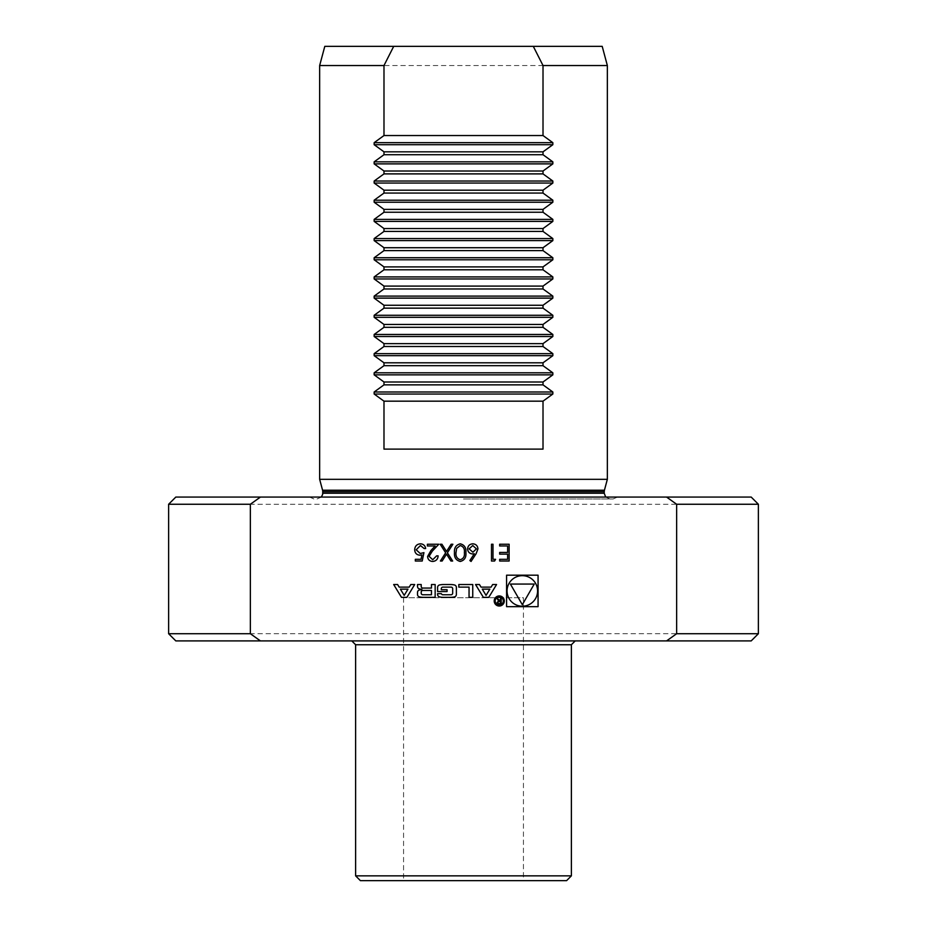 <?xml version="1.0" encoding="UTF-8"?>
<svg xmlns="http://www.w3.org/2000/svg" width="927" height="927" viewBox="0 0 927 927"><rect width="100%" height="100%" fill="white"/><g stroke="black" fill="none" stroke-linecap="round" stroke-linejoin="round"><path stroke-width="0.7" stroke-dasharray="4.63 3.48" d="M319.653 65.527L607.347 65.527M324.798 46.35L602.202 46.35M319.653 479.329L607.347 479.329M463.5 498.981L613.106 498.981L463.5 498.981M463.5 497.069L309.606 497.069L463.5 497.069M175.806 497.069L751.194 497.069M168.621 504.253L758.379 504.253M168.621 633.72L758.379 633.72M175.806 640.905L751.194 640.905M463.5 640.905L575.215 640.905L463.5 640.905M355.62 875.853L571.38 875.853M360.406 880.65L566.594 880.65M523.431 880.65L403.569 880.65L523.431 880.65L523.431 597.753L403.569 597.753L523.431 597.753M543.013 449.12L383.987 449.12M538.066 575.192L506.582 575.192L506.582 606.675L538.066 606.675L538.066 575.192M507.057 590.939A15.261 15.261 0 0 0 529.954 604.161A15.261 15.261 0 0 0 529.954 577.718A15.261 15.261 0 0 0 507.057 590.939M522.318 604.705L534.242 584.056L510.395 584.056L522.318 604.705M404.195 595.377L400.406 589.155L407.973 589.155L404.195 595.377M393.685 584.531L401.484 597.347L406.895 597.347L414.693 584.531L410.788 584.531L409.201 587.139L399.178 587.139L397.602 584.531L393.685 584.531M417.509 594.474A2.503 2.503 0 0 0 419.456 596.907A17.752 17.752 0 0 0 423.361 597.347L435.157 597.347L435.157 584.531L431.461 584.531L431.461 588.066L422.793 588.066A1.599 1.599 0 0 1 421.206 586.467L421.206 584.531L417.509 584.531L417.509 586.478A2.503 2.503 0 0 0 419.456 588.923A17.752 17.752 0 0 0 421.831 589.294L421.831 589.607A17.752 17.752 0 0 0 419.456 589.978A2.503 2.503 0 0 0 417.509 592.411L417.509 594.474M422.793 590.464A1.599 1.599 0 0 0 421.206 592.052L421.206 593.164A1.599 1.599 0 0 0 422.793 594.763L431.461 594.763L431.461 590.464L422.793 590.464M437.602 594.474A2.503 2.503 0 0 0 439.549 596.907A17.752 17.752 0 0 0 443.454 597.347L450.522 597.347A17.752 17.752 0 0 0 454.415 596.907A2.503 2.503 0 0 0 456.374 594.474L456.374 587.405A2.503 2.503 0 0 0 454.415 584.96A17.752 17.752 0 0 0 450.522 584.531L443.454 584.531A17.752 17.752 0 0 0 439.549 584.96A2.503 2.503 0 0 0 437.602 587.405L437.602 591.577L447.069 591.577L447.069 589.734L441.298 589.734L441.298 588.703A1.599 1.599 0 0 1 442.897 587.115L451.078 587.115A1.599 1.599 0 0 1 452.677 588.703L452.677 593.164A1.599 1.599 0 0 1 451.078 594.763L442.897 594.763A1.599 1.599 0 0 1 441.368 593.651L437.602 593.651L437.602 594.474M458.807 587.115L469.05 587.115L469.05 597.347L472.747 597.347L472.747 584.531L458.807 584.531L458.807 587.115M495.18 600.974A4.079 4.079 0 0 0 501.287 604.508A4.079 4.079 0 0 0 501.287 597.452A4.079 4.079 0 0 0 495.18 600.974M494.218 600.974A5.029 5.029 0 0 0 501.774 605.343A5.029 5.029 0 0 0 501.774 596.617A5.029 5.029 0 0 0 494.218 600.974M498.575 600.881L497.139 602.585L498.946 604.288L501.206 604.288L501.206 598.124L500.568 598.124L500.568 600.847L496.733 598.124L498.575 600.881M500.568 603.57L498.9 603.57A0.997 0.997 0 0 1 497.915 602.562A0.997 0.997 0 0 1 498.9 601.565L500.568 601.565L500.568 603.57M481.043 587.139L479.468 584.531L475.563 584.531L483.349 597.347L488.772 597.347L496.559 584.531L492.654 584.531L491.067 587.139L481.043 587.139M486.061 595.377L482.283 589.155L489.838 589.155L486.061 595.377M422.214 561.02L415.331 561.02L415.331 559.305L421.032 559.305L421.936 554.891L419.966 555.215C416.64 554.914 414.879 553.095 414.682 549.723C414.948 546.061 416.895 544.091 420.534 543.813C423.454 544.045 425.169 545.621 425.655 548.541L424.149 548.541L420.452 545.539L416.188 549.792L420.232 553.5L423.94 552.631L422.214 561.02M432.735 559.734L436.629 555.864L438.135 555.864C437.857 559.271 436.038 561.136 432.666 561.461C429.56 561.229 427.88 559.56 427.59 556.467L430.985 550.441L435.18 545.968L427.382 545.968L427.382 544.242L438.784 544.242L432.272 551.194L429.097 556.327L432.735 559.734M447.393 552.805L452.654 561.02L450.916 561.02L446.524 554.161L442.144 561.02L440.395 561.02L445.655 552.805L440.174 544.242L441.912 544.242L446.524 551.449L451.136 544.242L452.874 544.242L447.393 552.805M460.279 543.813C464.508 544.925 466.374 547.869 465.887 552.631C466.385 557.394 464.52 560.337 460.279 561.461C456.003 560.36 454.068 557.417 454.485 552.631C454.068 547.845 456.003 544.914 460.279 543.813M455.991 552.631C455.609 556.339 457.023 558.703 460.232 559.734C463.465 558.726 464.844 556.351 464.381 552.631C464.844 548.911 463.465 546.548 460.232 545.539L456.629 548.413L455.991 552.631M476.061 553.801L471.055 561.461L469.885 560.545L474.323 553.767L472.585 553.929C469.537 553.651 467.88 551.994 467.614 548.958C467.903 545.783 469.653 544.068 472.851 543.813C475.968 544.091 477.672 545.794 477.938 548.923L476.061 553.801M472.77 545.539L469.12 548.865L472.897 552.202L476.432 548.865L472.77 545.539M495.586 559.305L494.601 561.02L491.495 561.02L491.495 544.242L493.002 544.242L493.002 559.305L495.586 559.305M509.132 544.242L509.132 561.02L499.665 561.02L499.665 559.305L507.625 559.305L507.625 554.137L499.665 554.137L499.665 552.422L507.625 552.422L507.625 545.968L499.665 545.968L499.665 544.242L509.132 544.242M322.573 490.221L604.427 490.221M322.77 491.716L604.23 491.716M322.77 493.234L604.23 493.234M355.62 644.74L571.38 644.74M605.69 497.069L609.978 498.981M321.31 497.069L317.022 498.981M617.394 497.069L613.106 498.981M309.606 497.069L313.894 498.981M403.569 597.753L403.569 880.65"/><path stroke-width="1.39" d="M495.586 559.305L494.601 561.02L491.495 561.02L491.495 544.242L493.002 544.242L493.002 559.305L495.586 559.305M460.279 543.813C464.508 544.925 466.374 547.869 465.887 552.631C466.385 557.394 464.52 560.337 460.279 561.461C456.003 560.36 454.068 557.417 454.485 552.631C454.068 547.845 456.003 544.914 460.279 543.813M432.735 559.734L436.629 555.864L438.135 555.864C437.857 559.271 436.038 561.136 432.666 561.461C429.56 561.229 427.88 559.56 427.59 556.467L430.985 550.441L435.18 545.968L427.382 545.968L427.382 544.242L438.784 544.242L432.272 551.194L429.097 556.327L432.735 559.734M506.582 575.192L506.582 606.675L538.066 606.675L538.066 575.192L506.582 575.192M250.36 633.72L260.429 640.905L666.571 640.905L676.64 633.72L676.64 504.253L666.571 497.069L260.429 497.069L250.36 504.253L250.36 633.72L168.621 633.72L168.621 504.253L250.36 504.253M401.484 597.347L406.895 597.347L414.693 584.531L410.788 584.531L409.201 587.139L399.178 587.139L397.602 584.531L393.685 584.531L401.484 597.347M419.456 596.907A17.752 17.752 0 0 0 423.361 597.347L435.157 597.347L435.157 584.531L431.461 584.531L431.461 588.066L422.793 588.066A1.599 1.599 0 0 1 421.206 586.467L421.206 584.531L417.509 584.531L417.509 586.478A2.503 2.503 0 0 0 419.456 588.923A17.752 17.752 0 0 0 421.831 589.294L421.831 589.607A17.752 17.752 0 0 0 419.456 589.978A2.503 2.503 0 0 0 417.509 592.411L417.509 594.474A2.503 2.503 0 0 0 419.456 596.907M439.549 596.907A17.752 17.752 0 0 0 443.454 597.347L450.522 597.347A17.752 17.752 0 0 0 454.415 596.907A2.503 2.503 0 0 0 456.374 594.474L456.374 587.405A2.503 2.503 0 0 0 454.415 584.96A17.752 17.752 0 0 0 450.522 584.531L443.454 584.531A17.752 17.752 0 0 0 439.549 584.96A2.503 2.503 0 0 0 437.602 587.405L437.602 591.577L447.069 591.577L447.069 589.734L441.298 589.734L441.298 588.703A1.599 1.599 0 0 1 442.897 587.115L451.078 587.115A1.599 1.599 0 0 1 452.677 588.703L452.677 593.164A1.599 1.599 0 0 1 451.078 594.763L442.897 594.763A1.599 1.599 0 0 1 441.368 593.651L437.602 593.651L437.602 594.474A2.503 2.503 0 0 0 439.549 596.907M469.05 587.115L469.05 597.347L472.747 597.347L472.747 584.531L458.807 584.531L458.807 587.115L469.05 587.115M494.218 600.974A5.029 5.029 0 0 0 501.774 605.343A5.029 5.029 0 0 0 501.774 596.617A5.029 5.029 0 0 0 494.218 600.974M479.468 584.531L475.563 584.531L483.349 597.347L488.772 597.347L496.559 584.531L492.654 584.531L491.067 587.139L481.043 587.139L479.468 584.531M422.214 561.02L415.331 561.02L415.331 559.305L421.032 559.305L421.936 554.891L419.966 555.215C416.64 554.914 414.879 553.095 414.682 549.723C414.948 546.061 416.895 544.091 420.534 543.813C423.454 544.045 425.169 545.621 425.655 548.541L424.149 548.541L420.452 545.539L416.188 549.792L420.232 553.5L423.94 552.631L422.214 561.02M447.393 552.805L452.654 561.02L450.916 561.02L446.524 554.161L442.144 561.02L440.395 561.02L445.655 552.805L440.174 544.242L441.912 544.242L446.524 551.449L451.136 544.242L452.874 544.242L447.393 552.805M476.061 553.801L471.055 561.461L469.885 560.545L474.323 553.767L472.585 553.929C469.537 553.651 467.88 551.994 467.614 548.958C467.903 545.783 469.653 544.068 472.851 543.813C475.968 544.091 477.672 545.794 477.938 548.923L476.061 553.801M509.132 544.242L509.132 561.02L499.665 561.02L499.665 559.305L507.625 559.305L507.625 554.137L499.665 554.137L499.665 552.422L507.625 552.422L507.625 545.968L499.665 545.968L499.665 544.242L509.132 544.242M374.16 144.705L374.16 142.665L383.987 135.539L383.987 65.527L319.653 65.527L319.653 479.329L607.347 479.329L607.347 65.527L543.013 65.527L543.013 135.539L552.84 142.665L552.84 144.705L374.16 144.705L383.987 151.831L383.987 154.716L374.16 161.843L374.16 163.882L383.987 171.02L383.987 173.894L374.16 181.032L374.16 183.059L383.987 190.197L383.987 193.071L374.16 200.209L374.16 202.237L383.987 209.375L383.987 212.248L374.16 219.386L374.16 221.414L383.987 228.552L383.987 231.426L374.16 238.563L374.16 240.603L383.987 247.729L383.987 250.614L374.16 257.741L374.16 259.78L383.987 266.906L383.987 269.792L374.16 276.918L374.16 278.957L383.987 286.095L383.987 288.969L374.16 296.107L374.16 298.135L383.987 305.273L383.987 308.146L374.16 315.284L374.16 317.312L383.987 324.45L383.987 327.324L374.16 334.462L374.16 336.501L383.987 343.627L383.987 346.501L374.16 353.639L374.16 355.678L383.987 362.805L383.987 365.69L374.16 372.816L374.16 374.856L383.987 381.994L383.987 384.867L374.16 391.994L374.16 394.033L383.987 401.171L383.987 449.12L543.013 449.12L543.013 401.171L552.84 394.033L552.84 391.994L374.16 391.994M383.987 65.527L393.708 46.35L324.798 46.35L319.653 65.527M607.347 65.527L602.202 46.35L533.292 46.35L543.013 65.527M552.84 391.994L543.013 384.867L543.013 381.994L552.84 374.856L552.84 372.816L543.013 365.69L543.013 362.805L552.84 355.678L552.84 353.639L543.013 346.501L543.013 343.627L552.84 336.501L552.84 334.462L543.013 327.324L543.013 324.45L552.84 317.312L552.84 315.284L543.013 308.146L543.013 305.273L552.84 298.135L552.84 296.107L543.013 288.969L543.013 286.095L552.84 278.957L552.84 276.918L543.013 269.792L543.013 266.906L552.84 259.78L552.84 257.741L543.013 250.614L543.013 247.729L552.84 240.603L552.84 238.563L543.013 231.426L543.013 228.552L552.84 221.414L552.84 219.386L543.013 212.248L543.013 209.375L552.84 202.237L552.84 200.209L543.013 193.071L543.013 190.197L552.84 183.059L552.84 181.032L543.013 173.894L543.013 171.02L552.84 163.882L552.84 161.843L543.013 154.716L543.013 151.831L552.84 144.705M393.708 46.35L533.292 46.35M260.429 497.069L175.806 497.069L168.621 504.253M676.64 504.253L758.379 504.253L751.194 497.069L666.571 497.069M758.379 504.253L758.379 633.72L676.64 633.72M260.429 640.905L175.806 640.905L168.621 633.72M758.379 633.72L751.194 640.905L666.571 640.905M355.62 644.74L571.38 644.74L571.38 875.853L355.62 875.853L355.62 644.74L351.785 640.905M571.38 875.853L566.594 880.65L360.406 880.65L355.62 875.853M543.013 151.831L383.987 151.831M543.013 135.539L383.987 135.539M543.013 401.171L383.987 401.171M543.013 384.867L383.987 384.867M543.013 381.994L383.987 381.994M543.013 365.69L383.987 365.69M543.013 362.805L383.987 362.805M543.013 346.501L383.987 346.501M543.013 343.627L383.987 343.627M543.013 327.324L383.987 327.324M543.013 324.45L383.987 324.45M543.013 308.146L383.987 308.146M543.013 305.273L383.987 305.273M543.013 288.969L383.987 288.969M543.013 286.095L383.987 286.095M543.013 269.792L383.987 269.792M543.013 266.906L383.987 266.906M543.013 250.614L383.987 250.614M543.013 247.729L383.987 247.729M543.013 231.426L383.987 231.426M543.013 228.552L383.987 228.552M543.013 212.248L383.987 212.248M543.013 209.375L383.987 209.375M543.013 193.071L383.987 193.071M543.013 190.197L383.987 190.197M543.013 173.894L383.987 173.894M543.013 171.02L383.987 171.02M543.013 154.716L383.987 154.716M507.057 590.939A15.261 15.261 0 0 0 529.954 604.161A15.261 15.261 0 0 0 529.954 577.718A15.261 15.261 0 0 0 507.057 590.939M534.242 584.056L510.395 584.056L522.318 604.705L534.242 584.056M404.195 595.377L400.406 589.155L407.973 589.155L404.195 595.377M422.793 590.464A1.599 1.599 0 0 0 421.206 592.052L421.206 593.164A1.599 1.599 0 0 0 422.793 594.763L431.461 594.763L431.461 590.464L422.793 590.464M495.18 600.974A4.079 4.079 0 0 0 501.287 604.508A4.079 4.079 0 0 0 501.287 597.452A4.079 4.079 0 0 0 495.18 600.974M497.139 602.585L498.946 604.288L501.206 604.288L501.206 598.124L500.568 598.124L500.568 600.847L496.733 598.124L498.575 600.881L497.139 602.585M500.568 603.57L498.9 603.57A0.997 0.997 0 0 1 497.915 602.562A0.997 0.997 0 0 1 498.9 601.565L500.568 601.565L500.568 603.57M486.061 595.377L482.283 589.155L489.838 589.155L486.061 595.377M460.232 559.734C463.465 558.726 464.844 556.351 464.381 552.631C464.844 548.911 463.465 546.548 460.232 545.539L456.629 548.413L455.991 552.631C455.609 556.339 457.023 558.703 460.232 559.734M469.12 548.865L472.897 552.202L476.432 548.865L472.77 545.539L469.12 548.865M607.347 479.329L604.427 490.221L322.573 490.221L319.653 479.329M604.427 490.221L604.23 491.716L322.77 491.716L322.619 494.531L321.31 497.069M604.23 491.716L604.23 493.234L322.77 493.234M552.84 142.665L374.16 142.665M552.84 394.033L374.16 394.033M552.84 374.856L374.16 374.856M552.84 372.816L374.16 372.816M552.84 355.678L374.16 355.678M552.84 353.639L374.16 353.639M552.84 336.501L374.16 336.501M552.84 334.462L374.16 334.462M552.84 317.312L374.16 317.312M552.84 315.284L374.16 315.284M552.84 298.135L374.16 298.135M552.84 296.107L374.16 296.107M552.84 278.957L374.16 278.957M552.84 276.918L374.16 276.918M552.84 259.78L374.16 259.78M552.84 257.741L374.16 257.741M552.84 240.603L374.16 240.603M552.84 238.563L374.16 238.563M552.84 221.414L374.16 221.414M552.84 219.386L374.16 219.386M552.84 202.237L374.16 202.237M552.84 200.209L374.16 200.209M552.84 183.059L374.16 183.059M552.84 181.032L374.16 181.032M552.84 163.882L374.16 163.882M552.84 161.843L374.16 161.843M322.573 490.221L322.77 491.716M604.23 493.234L605.69 497.069M571.38 644.74L575.215 640.905"/></g></svg>
